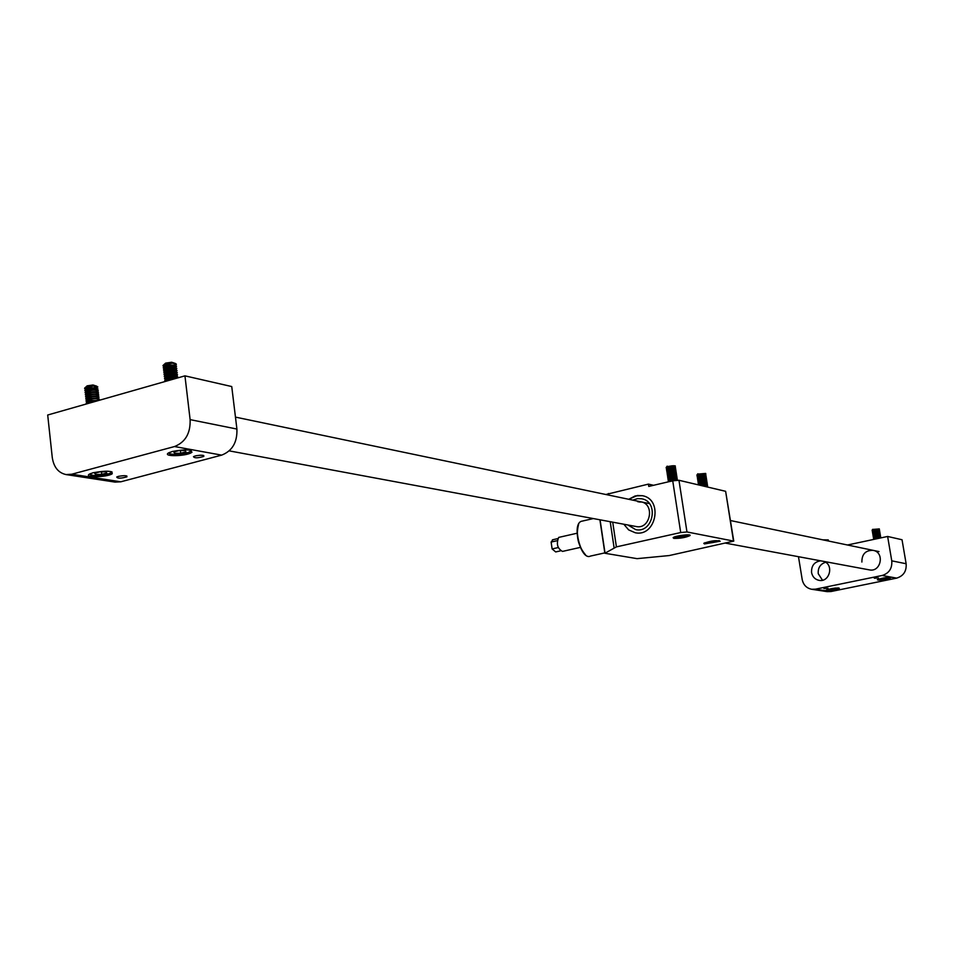 <?xml version="1.0" encoding="UTF-8"?>
<svg xmlns="http://www.w3.org/2000/svg" width="954" height="954" viewBox="0 0 954 954"><rect width="100%" height="100%" fill="white"/><g stroke="black" fill="none" stroke-linecap="round" stroke-linejoin="round"><path stroke-width="1.43" d="M906.133 563.742L902.031 539.749L887.625 536.458L891.763 560.845L906.133 563.742C906.67 571.172 903.521 575.966 896.665 578.124L830.874 591.552L827.046 591.635M828.06 588.26L823.934 588.523L828.06 588.26M835.132 589.584L839.365 588.248C835.859 587.712 831.447 588.356 826.14 590.156C826.593 590.776 829.598 590.586 835.132 589.584M878.455 577.945L874.329 578.207L878.455 577.945M886.326 579.126L890.75 577.719C887.148 577.194 882.677 577.85 877.346 579.71C877.799 580.318 880.792 580.127 886.326 579.126M896.665 578.124L882.164 575.477L815.455 589.167L830.874 591.552M827.166 591.647L811.699 589.274C806.524 588.189 803.351 584.921 802.183 579.46L798.474 556.695M847.498 544.996L887.625 536.458M820.655 560.821C814.311 561.846 811.282 565.746 811.556 572.543C812.498 576.86 815.002 579.472 819.104 580.366C829.491 582.536 834.154 565.03 824.137 561.477M869.261 569.86L869.392 569.884C881.067 572.472 884.93 552.211 873.113 550.351C865.588 550.219 861.844 554.107 861.879 562.037M811.699 589.274L815.455 589.167M882.164 575.477C889.104 573.282 892.312 568.405 891.763 560.845M825.627 562.252C820.297 564.005 817.84 567.821 818.246 573.688L822.491 580.235M886.624 577.587L883.332 578.768L881.162 578.434M886.707 578.076L887.339 577.54L885.908 577.623M883.201 578.029L883.332 578.768M879.135 538.271L874.269 539.034M880.268 538.032L874.448 538.855M880.256 538.02L873.649 538.783M880.792 537.412L873.506 538.461M880.649 537.09L874.067 537.829M880.053 536.828L873.447 537.591M880.59 536.22L873.304 537.269M880.447 535.898L873.864 536.637M879.85 535.623L873.244 536.386M880.387 535.015L873.101 536.065M880.244 534.693L873.661 535.433M879.648 534.431L873.053 535.194M880.184 533.823L872.898 534.872M880.041 533.501L872.85 533.99M879.457 533.226L872.755 533.954M879.982 532.618L872.695 533.68M879.838 532.296L873.256 533.036M879.254 532.034L872.648 532.797M879.779 531.414L872.493 532.475M879.624 531.104L872.445 531.605M879.051 530.829L872.35 531.557M879.576 530.221L872.29 531.283M879.421 529.899L872.242 530.4M878.849 529.637L872.147 530.364M879.29 528.91L872.648 529.458M879.397 529.053L872.099 530.257M835.346 588.093L832.115 589.25L829.861 588.928M835.43 588.57L835.978 588.058L834.655 588.129M831.995 588.523L832.115 589.25M828.489 541.025L827.368 540.799M828.346 540.87L826.069 540.524M827.774 540.596L824.411 540.179M828.227 539.892L822.861 539.857M828.334 540.024L824.232 540.143M184.945 375.852L47.7 415.014L52.267 457.503C53.746 467.186 58.349 472.874 66.088 474.579L71.777 474.221L174.499 446.544C185.374 442.239 190.585 433.259 190.12 419.629L184.945 375.852L231.739 386.549L236.914 429.05C237.391 442.274 232.299 450.98 221.65 455.13L174.499 446.544M195.308 455.929L193.495 456.62C194.258 458.254 197.693 458.182 203.786 456.417C204.18 455.022 201.354 454.855 195.308 455.929M172.447 451.445L168.536 452.935C161.858 456.775 185.947 456.394 191.432 452.601C192.374 449.441 186.042 449.048 172.447 451.445M118.391 476.38L116.734 477.012C117.509 478.574 120.908 478.514 126.93 476.833C127.252 475.486 124.414 475.33 118.391 476.38M93.051 472.755L89.485 474.102C82.938 477.751 106.776 477.429 112.155 473.816C112.93 470.763 106.562 470.405 93.051 472.755M71.777 474.221L120.824 481.794L221.65 455.13M120.824 481.794L115.052 482.104M196.405 455.678L200.614 455.201M191.337 451.731L192.004 452.172M94.601 473.244L99.681 471.884L105.799 471.777L106.824 473.017L101.768 474.376L95.662 474.484L94.601 473.244M101.482 471.848L101.768 474.376M95.507 473.005L95.662 474.484M90.201 402.886L87.708 403.59M93.671 401.896L87.553 403.637M97.356 400.835L86.719 402.373L86.277 403.22L87.172 403.745M98.334 400.561L88.734 401.062L86.265 402.815M98.226 400.537L89.402 400.406L87.315 401.551M98.799 400.346L98.858 400.31C97.833 398.14 93.707 398.128 86.48 400.263L86.039 401.109L87.052 401.67M99.18 399.44L99.168 399.022C97.26 397.89 93.719 397.866 88.507 398.951L86.039 400.704M97.988 398.426L89.175 398.295L87.076 399.44M98.56 398.247L98.62 398.212C97.594 396.029 93.468 396.017 86.242 398.152L85.812 399.01L86.814 399.571M98.954 397.341L98.93 396.924C97.022 395.779 93.48 395.755 88.293 396.828L85.8 398.593M97.749 396.315L88.949 396.184L86.85 397.329M98.334 396.148L98.381 396.113C97.356 393.919 93.242 393.907 86.015 396.041L85.586 396.9L86.575 397.46M98.715 395.23L98.691 394.813C96.783 393.68 93.242 393.644 88.066 394.717L85.574 396.494M97.511 394.217L88.722 394.074L86.611 395.218M98.095 394.05L98.155 394.002C97.129 391.808 93.003 391.784 85.777 393.93L85.347 394.801L86.325 395.35M98.477 393.131L98.465 392.702C96.545 391.569 93.015 391.534 87.851 392.607L85.335 394.384M97.284 392.106L88.507 391.963L86.385 393.108M97.499 392.166L97.916 391.903C96.891 389.709 92.765 389.673 85.55 391.832L85.121 392.702L86.087 393.251M98.25 391.033L98.226 390.603C96.306 389.459 92.776 389.423 87.625 390.496L85.109 392.285M97.046 389.995L88.281 389.852L86.146 390.997M88.495 391.963L87.851 392.607M97.272 390.055L97.678 389.804C96.652 387.598 92.538 387.574 85.311 389.721L84.894 390.603L85.848 391.152M98.012 388.922L87.398 388.385L84.87 390.174M96.807 387.896L88.054 387.741L85.92 388.898M97.046 387.956L93.575 385.965L85.085 387.61L84.656 388.505L85.61 389.041M96.831 386.203L93.003 384.987L87.148 385.845L85.777 387.121M97.868 386.99L93.564 385.833L86.373 386.883L84.584 388.254M173.771 452.005L179.042 450.598L185.148 450.515L185.97 451.85L180.723 453.245L174.63 453.329L173.771 452.005M180.401 450.574L180.723 453.245M174.451 451.826L174.63 453.329M168.965 380.407L166.366 381.147M172.435 379.418L166.091 381.23M176.144 378.356L165.233 379.966L164.803 380.896L165.579 381.373M177.086 378.094L167.451 378.559L164.768 380.443M176.872 378.034L168.083 377.903L165.829 379.132M177.408 377.891L177.42 377.879C176.562 375.578 172.412 375.554 164.982 377.82L164.553 378.762L165.507 379.287M177.814 376.925L167.212 376.413L164.517 378.309M176.621 375.888L167.844 375.757L165.579 376.985M177.146 375.757L177.17 375.745C176.311 373.431 172.161 373.408 164.732 375.673L164.315 376.627L165.245 377.14M177.563 374.791L166.974 374.254L164.267 376.162M176.359 373.741L167.606 373.61L165.328 374.839M176.597 373.801L176.919 373.61C176.049 371.285 171.911 371.261 164.482 373.539L164.064 374.493L164.982 375.005M177.313 372.644L166.735 372.108L164.016 374.016M176.108 371.595L167.355 371.464L165.078 372.692M176.359 371.666L176.669 371.476C175.798 369.138 171.648 369.115 164.231 371.392L163.814 372.346L164.732 372.859M177.062 370.51L166.497 369.961L163.766 371.881M175.846 369.46L167.117 369.317L164.827 370.546M176.108 369.532L176.418 369.341C175.548 366.992 171.398 366.968 163.981 369.246L163.563 370.212L164.47 370.724M176.812 368.375L166.258 367.815L163.516 369.735M175.596 367.314L166.878 367.171L164.577 368.399M175.87 367.385L176.168 367.195C175.297 364.857 171.148 364.822 163.73 367.099L163.325 368.077L164.207 368.59M176.562 366.229L166.02 365.668L163.265 367.6M175.345 365.167L166.64 365.024L164.327 366.253M175.619 365.251L175.918 365.06C177.074 363.975 175.858 363.355 172.269 363.212L163.48 364.965L163.074 365.942L163.957 366.443M175.345 363.45L171.637 362.234L165.638 363.116L164.136 364.464M176.395 364.273L172.257 363.08L164.887 364.166L162.967 365.644M560.368 550.887L555.681 551.937L552.116 548.932L558.197 547.56M580.294 547.405L562.466 551.412C557.386 548.502 556.134 543.828 558.686 537.412L559.282 537.281M557.112 540.703L551.126 542.063L552.926 539.714M551.126 542.063L552.116 548.932M612.718 522.16L616.403 546.88L604.872 553.26L637.081 558.65L669.171 555.562L733.769 541.109L686.963 531.962L680.703 532.547L672.725 480.804L648.768 486.421L648.41 484.119L653.573 485.288M704.422 543.935L720.163 541.228C716.466 540.071 711.016 540.763 703.802 543.303L704.422 543.935M673.786 538.378C680.178 538.497 685.556 537.579 689.933 535.623C692.27 533.62 674.657 535.766 673.119 537.674L673.786 538.378M616.403 546.88L680.703 532.547M623.821 524.235L628.65 529.899L635.257 532.749C656.209 537.341 663.495 499.061 642.316 495.698L635.233 495.913L628.746 499.288L637.367 495.508L642.316 495.698C663.495 499.061 656.209 537.341 635.257 532.749L628.65 529.899L623.821 524.235M605.85 494.506L648.41 484.119M672.725 480.804L678.962 480.279L725.624 491.31L733.721 540.87M641.637 498.775L637.558 498.62L632.788 500.134L637.558 498.62L641.637 498.775C659.333 501.542 653.251 533.513 635.758 529.649L627.887 524.986L635.758 529.649C653.251 533.513 659.333 501.542 641.637 498.775L641.863 498.823M639.097 502.007L641.732 502.031L639.097 502.007M637.737 501.721L640.969 501.84C655.171 504.034 650.294 529.673 636.27 526.548L636.115 526.513M683.338 536.398L676.887 536.661L684.054 535.075L685.962 535.433L683.338 536.398L683.159 535.194M678.652 536.005L678.819 537.019M676.112 480.256L669.171 481.639M677.149 480.184L677.423 479.969C677.233 479.23 675.05 479.266 670.889 480.053L668.551 481.472M677.376 479.635L670.841 479.707L668.241 480.709M676.493 478.932L668.313 479.945M676.601 478.825L677.197 478.455C676.994 477.715 674.824 477.739 670.65 478.526L668.074 479.838M677.137 478.109L670.602 478.192L668.003 479.194M669.422 479.743L668.837 480.339M676.887 477.704L668.086 478.431M676.267 477.405L676.958 476.94C676.768 476.189 674.585 476.213 670.423 477.012L667.848 478.324M676.899 476.595L670.364 476.666L667.776 477.668M676.648 476.177L670.638 476.165L668.492 477.179M676.028 475.891L676.72 475.414C676.529 474.675 674.347 474.698 670.185 475.486L667.848 476.917M676.672 475.08L670.137 475.152L667.585 476.487M676.41 474.663L670.412 474.639L668.253 475.664M675.79 474.376L676.481 473.899C676.291 473.148 674.108 473.172 669.946 473.971L667.621 475.39M676.434 473.566L669.899 473.625L667.311 474.639M676.171 473.136L670.173 473.124L668.027 474.138M675.563 472.85L676.255 472.385C676.052 471.634 673.882 471.646 669.72 472.445L667.383 473.876M676.195 472.039L669.66 472.099L667.12 473.446M675.945 471.622L669.935 471.598L667.788 472.624M675.325 471.336L676.016 470.871C675.826 470.107 673.643 470.131 669.481 470.918L667.156 472.361M675.969 470.537L669.434 470.584L666.834 471.598M675.706 470.107L669.708 470.083L667.55 471.109M675.086 469.821L675.778 469.344C675.587 468.593 673.405 468.605 669.243 469.404L666.918 470.847M675.73 469.01L669.195 469.07L666.607 470.083M675.468 468.581L666.691 469.332M674.86 468.295L675.551 467.83C675.349 467.066 673.178 467.09 669.016 467.889L666.452 469.225M675.492 467.496L668.957 467.543L666.369 468.557M675.229 467.066L669.231 467.043L667.084 468.08M674.621 466.78L675.313 466.315C675.122 465.552 672.94 465.564 668.778 466.363L666.56 467.842M675.11 465.826L666.87 466.578M675.372 466.089L666.119 467.52M713.687 542.015L707.486 542.277L714.486 540.739L716.287 541.073L713.687 542.015L713.509 540.87M709.144 541.681L709.299 542.611M707.904 487.124L705.948 486.659M707.844 486.862L704.839 486.397M707.594 486.445L703.599 486.111M706.974 486.158L701.798 485.681M707.606 485.383L701.059 485.503M707.367 484.966L700.272 485.324M706.747 484.68L701.118 484.298L698.936 485.002M707.379 483.905L701.059 483.976L698.531 484.906M707.129 483.487L698.531 484.191M706.509 483.201L700.88 482.819L698.328 484.095M707.141 482.426L700.832 482.497L698.245 483.487M706.902 482.008L701.083 481.997L698.948 482.974M706.282 481.722L700.653 481.341L698.304 482.712M706.902 480.911L700.594 481.019L698.066 482.307M706.055 480.256L698.078 481.245M706.187 480.124L700.415 479.862L697.863 481.138M706.675 479.433L700.367 479.54L697.827 480.828M705.817 478.777L700.618 479.051L698.483 480.029M705.96 478.646L700.188 478.383L697.851 479.767M706.449 478.002L700.141 478.061L697.601 479.349M706.198 477.584L700.391 477.572L698.256 478.55M705.519 477.262L699.962 476.905L697.612 478.288M706.222 476.523L697.875 477.215L697.374 477.871L703.48 477.525M705.972 476.106L700.164 476.094L698.018 477.072M705.364 475.819L699.723 475.438L697.386 476.821M705.984 475.009L699.676 475.104L697.088 476.106L698.495 476.618L697.875 477.215M705.733 474.627L697.255 475.378M705.125 474.353L699.497 473.959L696.945 475.247M705.614 473.422L697.577 474.15M705.841 473.661L696.861 475.08M878.24 579.233L889.7 577.361M827.023 589.703L838.339 587.891M190.12 419.629L236.914 429.05M90.582 473.566C86.337 477.525 115.756 474.496 110.724 471.503M169.669 452.375C165.09 456.596 195.391 453.281 189.929 450.157M585.494 554.799C577.993 545.807 575.691 535.647 578.601 524.306M582.62 521.015L581.129 521.361C571.732 524.879 581.499 561.131 590.466 556.075L604.812 552.891M608.437 493.504L608.676 495.09M733.447 540.787L725.624 491.31M678.962 480.279L686.963 531.962M600.078 519.811L605.027 553.153M614.078 547.632L610.202 521.695M674.824 537.519C681.43 537.496 686.057 536.613 688.705 534.86M704.803 542.731L705.423 543.1C711.744 543.064 716.251 542.218 718.958 540.536M878.145 579.269L889.784 577.361M874.246 539.058L873.566 538.748M874.043 537.853L873.363 537.543M873.84 536.661L873.16 536.351M873.637 535.456L872.958 535.146M873.232 533.059L872.552 532.749M872.767 529.291L872.23 530.03M826.927 589.739L838.411 587.891M229.234 450.872L636.27 526.548M725.791 543.184L869.392 569.884M235.459 417.113L649.364 503.593M730.514 520.55L879.016 551.591M111.928 471.813L112.155 473.816M126.822 475.951L126.93 476.833M191.182 450.479L191.432 452.601M203.679 455.487L203.786 456.417M66.088 474.579L115.231 482.128M106.896 474.281C97.57 476.058 91.858 475.939 89.795 473.935M87.267 403.721L86.277 403.22M89.628 402.516L88.96 403.172M87.1 401.646L86.039 401.109M89.402 400.406L88.734 401.062M86.862 399.547L85.812 399.01M89.175 398.295L88.507 398.951M86.623 397.436L85.586 396.9M88.949 396.184L88.293 396.828M86.385 395.326L85.347 394.801M88.722 394.074L88.066 394.717M86.146 393.227L85.121 392.702M85.908 391.116L84.894 390.603M88.281 389.852L87.625 390.496M85.669 389.017L84.656 388.505M88.054 387.741L87.398 388.385M87.148 385.845L86.373 386.883M185.768 453.198C184.814 454.152 169.168 455.452 168.81 452.78M165.686 381.338L164.803 380.896M168.321 380.05L167.689 380.706M165.555 379.263L164.553 378.762M168.083 377.903L167.451 378.559M165.292 377.116L164.315 376.627M167.844 375.757L167.212 376.413M165.042 374.982L164.064 374.493M167.606 373.61L166.974 374.254M164.78 372.835L163.814 372.346M167.355 371.464L166.735 372.108M164.529 370.689L163.563 370.212M167.117 369.317L166.497 369.961M164.267 368.554L163.325 368.077M166.878 367.171L166.258 367.815M164.016 366.419L163.074 365.942M166.64 365.024L166.02 365.668M165.638 363.116L164.887 364.166M558.686 537.412L577.087 533.226M593.316 518.559L581.129 521.361C571.458 525.022 581.177 561.083 590.466 556.075M557.613 538.652L552.414 539.833M604.872 553.26L599.899 519.787M688.895 534.884C689.48 535.874 684.734 536.756 674.669 537.519M669.004 481.675L668.313 481.353M676.422 478.896L677.125 479.218M669.243 478.192L668.599 478.813M668.468 477.203L667.609 476.797M668.229 475.688L667.383 475.283M668.79 475.152L668.146 475.772M668.003 474.162L667.144 473.768M668.551 473.637L667.907 474.245M667.764 472.647L666.918 472.254M668.325 472.111L667.681 472.731M667.526 471.133L666.679 470.739M668.086 470.596L667.454 471.204M667.86 469.07L667.228 469.69M667.061 468.092L666.214 467.71M667.633 467.555L666.989 468.164M667.192 466.136L666.536 467.031M719.137 540.548C719.662 541.478 715.047 542.325 705.28 543.1M699.64 484L699.008 484.608M698.924 482.998L698.089 482.617M699.413 482.521L698.781 483.129M699.187 481.043L698.555 481.651M705.972 480.208L706.664 480.53M698.459 480.053L697.636 479.671M698.96 479.564L698.328 480.172M705.733 478.729L706.437 479.063M698.221 478.574L697.41 478.192M698.733 478.085L698.101 478.693M697.994 477.095L697.183 476.726M698.268 475.14L697.648 475.748M697.863 473.756L697.219 474.627"/></g></svg>
